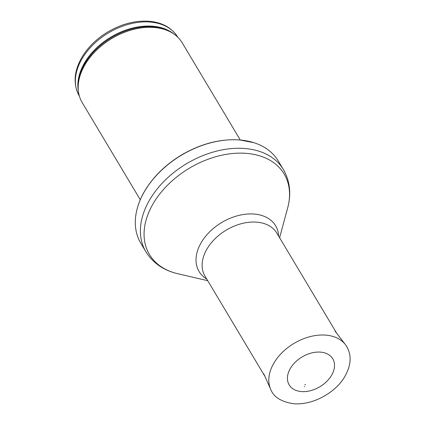 <?xml version="1.0" encoding="UTF-8"?>
<svg xmlns="http://www.w3.org/2000/svg" width="425" height="425" viewBox="0 0 425 425"><rect width="100%" height="100%" fill="white"/><g stroke="black" fill="none" stroke-linecap="round" stroke-linejoin="round"><path stroke-width="0.64" d="M140.277 199.761L82.184 102.563A58.252 39.791 -30.9 0 1 78.221 89.149A58.252 39.791 -30.9 0 1 154.232 27.476A58.252 39.791 -30.9 0 1 172.247 32.953A58.252 39.791 -30.9 0 1 182.187 42.797L240.274 139.995M239.87 139.984A80.091 54.713 -30.9 0 1 253.852 142.673A80.091 54.713 -30.9 0 1 278.306 161.054L283.401 169.575A80.091 54.713 -30.9 0 0 244.965 148.511A80.091 54.713 -30.9 0 0 163.009 182.362A80.091 54.713 -30.9 0 0 145.897 251.754L140.803 243.227A80.091 54.713 -30.9 0 1 136.202 212.989A80.091 54.713 -30.9 0 1 239.87 139.984M304.762 384.657L305.575 384.699A16.469 11.252 -30.9 0 1 304.762 384.657M303.184 391.638A25.404 17.356 -30.9 0 1 301.362 391.558A25.404 17.356 -30.9 0 1 290.928 367.498A25.404 17.356 -30.9 0 1 325.874 353.276A25.404 17.356 -30.9 0 1 327.101 381.082A25.404 17.356 -30.9 0 1 311.477 390.421A25.404 17.356 -30.9 0 1 303.184 391.638M150.222 22.052A57.338 39.169 -30.9 0 1 177.74 37.134C171.769 27.737 162.238 22.44 149.143 21.25C135.086 20.331 121.093 24.028 107.164 32.343C96.645 38.834 88.411 46.84 82.471 56.366C73.881 70.805 72.824 84.007 79.3 95.965A57.338 39.169 -30.9 0 1 91.55 46.288A57.338 39.169 -30.9 0 1 150.222 22.052M78.375 91.04A57.338 39.169 -30.9 0 1 99.009 45.714A57.338 39.169 -30.9 0 1 152.708 26.217A57.338 39.169 -30.9 0 1 173.841 33.984M78.221 89.149L78.152 87.762A57.561 39.323 -30.9 0 1 153.26 26.823A57.561 39.323 -30.9 0 1 171.062 32.236L172.247 32.953M207.729 280.697L177.714 273.7A78.466 53.603 -30.9 0 1 152.745 204.361A78.466 53.603 -30.9 0 1 246.495 153.372A78.466 53.603 -30.9 0 1 287.661 207.995C291.428 193.97 290.009 181.162 283.401 169.575M206.784 279.113A44.583 30.457 -30.9 0 1 203.862 238.542A44.583 30.457 -30.9 0 1 254.224 214.051A44.583 30.457 -30.9 0 1 278.657 236.157M264.918 376.385L204.999 276.123A41.868 28.603 -30.9 0 1 213.94 239.854A41.868 28.603 -30.9 0 1 256.78 222.158A41.868 28.603 -30.9 0 1 276.872 233.166L336.791 333.428M270.677 389.295A43.685 29.846 -30.9 0 1 293.988 343.421A43.685 29.846 -30.9 0 1 345.429 344.617C351.645 353.499 351.672 363.715 345.504 375.275C337.822 390.543 314.851 405.397 293.755 403.75C281.318 401.885 273.626 397.067 270.677 389.295L263.792 373.867M304.257 386.506L304.64 386.532A18.381 12.559 -30.9 0 1 304.257 386.506M253.852 142.673L239.673 139.947C220.501 138.662 201.264 143.586 181.969 154.721C166.218 164.146 153.993 175.902 145.302 189.996C140.707 197.598 137.673 205.264 136.202 212.989M177.714 273.7C163.577 270.374 152.973 263.059 145.897 251.754M279.602 237.74L287.661 207.995M345.429 344.617L335.107 331.25M327.101 381.082C322.681 385.512 317.47 388.625 311.477 390.421"/></g></svg>
